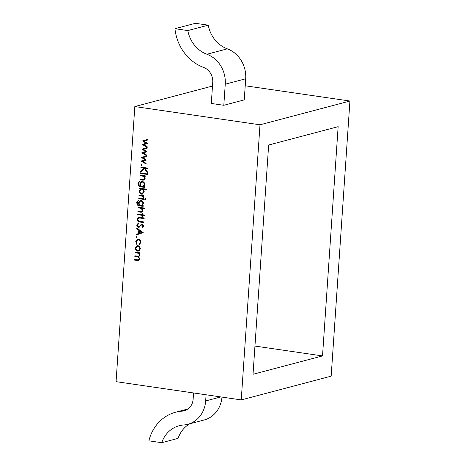 <?xml version="1.0" encoding="UTF-8"?>
<svg xmlns="http://www.w3.org/2000/svg" width="466" height="466" viewBox="0 0 466 466"><rect width="100%" height="100%" fill="white"/><g stroke="black" fill="none" stroke-linecap="round" stroke-linejoin="round"><path stroke-width="0.7" d="M138.012 245.611L139.689 246.596L140.359 248.757L139.416 250.679L137.633 251.162C136.095 250.778 135.326 249.735 135.309 248.023L137.097 245.652L138.012 245.611M136.072 236.827L136.672 236.297L137.185 236.99L136.59 237.52L136.072 236.827L137.08 236.186M138.46 227.344C137.348 227.029 136.794 226.243 136.794 224.985L138.408 222.964L138.699 223.633L137.476 225.084L138.513 226.686L139.183 226.517L141.332 224.28L142.375 224.018L143.808 226.051L142.544 227.845L142.177 227.187L143.132 225.882L142.002 224.699L142.765 224.571L141.46 225.037L138.868 227.233C137.755 226.925 137.202 226.138 137.202 224.874L136.794 224.985M138.513 226.686L139.596 226.412L141.332 224.28L142.375 224.018M142.654 213.801L142.59 214.739L144.559 215.03L144.518 215.688L142.549 215.403L142.485 216.34L141.885 216.253L141.949 215.315L137.668 214.686L137.715 214.028L141.99 214.657L142.054 213.713L142.654 213.801M143.441 203.601L142.357 205.588L143.208 205.71L143.161 206.368L139.293 205.809L137.808 205.395L136.585 202.669L138.315 200.153L137.19 202.693C137.115 204.131 137.72 204.935 139.014 205.098L138.478 202.861L140.237 200.508L141.116 200.467C142.631 200.858 143.406 201.9 143.441 203.601M144.687 199.227L145.241 198.697L145.712 199.378L145.153 199.914L144.687 199.227L145.648 198.586M140.336 188.957L139.433 188.823L139.48 188.165L146.324 189.161L146.277 189.819L143.423 189.406L144.244 191.736L142.439 194.124L141.524 194.165C139.992 193.763 139.218 192.703 139.2 190.978L140.744 188.846L139.433 188.823M143.505 179.556L144.559 178.309L143.388 176.299L140.324 175.752L140.371 175.094L145.246 175.804L145.2 176.463L144.32 176.334L145.147 178.513L143.936 180.167L140.045 179.794L140.091 179.136L144.145 179.404M146.406 174.022L146.959 173.486L147.431 174.173L146.872 174.709L146.406 174.022L147.367 173.381M140.977 164.877L141.577 164.347L142.089 165.034L141.495 165.564L140.977 164.877L141.984 164.236M142.13 149.219L147.169 147.588L147.122 148.293L143.505 149.376L146.889 151.753L143.26 152.953L146.662 155.079L146.615 155.766L141.885 152.819L145.52 151.479L142.13 149.219L142.549 148.986L142.142 149.097M134.825 106.557L259.999 124.795L241.242 399.91L116.069 381.666L134.825 106.557L212.484 86.041M142.695 140.942L147.734 139.311L147.687 140.016L144.07 141.105L147.448 143.476L143.825 144.676L147.221 146.802L147.174 147.495L142.45 144.542L146.085 143.202L142.695 140.942L143.114 140.709L142.707 140.819M141.565 157.496L146.604 155.865L146.557 156.57L142.94 157.654L146.324 160.03L142.695 161.23L146.097 163.356L146.05 164.044L141.32 161.096L144.955 159.756L141.565 157.496L141.984 157.263L141.577 157.374M140.866 167.754L140.913 167.096L147.588 168.069L147.541 168.727L145.002 168.36L147.338 171.785L147.273 172.723L144.524 168.686L140.575 172.036L140.639 171.156L144.087 168.226L140.866 167.754L141.309 167.154M140.476 173.492L140.522 172.834L145.398 173.544L145.357 174.202L140.476 173.492L140.918 172.892M144.734 184.606L143.65 186.586L144.501 186.715L144.46 187.373L140.586 186.808L139.101 186.394L137.884 183.668L139.608 181.157L138.484 183.691C138.408 185.13 139.014 185.934 140.307 186.103L139.771 183.86L141.53 181.513L142.415 181.466C143.924 181.857 144.699 182.905 144.734 184.606M138.973 195.598L139.014 194.939L143.895 195.65L143.848 196.308L143.132 196.203L143.843 197.625L143.639 198.178L142.276 196.198L138.973 195.598L139.41 194.998M138.757 198.702L138.804 198.038L143.679 198.755L143.639 199.413L138.757 198.702L139.2 198.097M138.134 207.824L138.181 207.166L145.031 208.162L144.984 208.82L142.095 208.401L142.963 210.585L141.751 212.24L137.86 211.867L137.907 211.209L141.944 211.477L142.777 210.277L142.369 210.382L141.204 208.372L138.134 207.824L138.577 207.224M141.315 211.628L142.369 210.382M138.746 217.255L144.192 217.919L144.145 218.577L138.868 217.937L139.666 217.785L137.866 219.41L138.885 221.152L143.912 221.962L143.872 222.62L139.841 222.032C138.21 221.938 137.324 221.041 137.179 219.346L138.588 217.29M136.759 228.043L143.19 232.592L136.282 235.004L136.334 234.287L138.548 233.518L138.775 230.192L136.707 228.765L136.759 228.043M138.431 239.023C140.033 239.46 140.819 240.584 140.79 242.396L139.48 244.685L139.206 244.091L140.196 242.262C140.231 240.887 139.643 240.031 138.443 239.687L137.767 239.728L136.346 241.703L137.068 243.776L136.701 244.277L135.746 241.609L137.563 239.064L138.431 239.023M135.07 252.782L135.117 252.123L139.998 252.834L139.951 253.492L139.101 253.37L139.911 255.356L138.618 256.888L139.66 259.026L138.542 260.506L134.569 260.115L134.616 259.457L138.338 259.877L139.066 258.822C138.868 257.436 138.087 256.737 136.719 256.725L134.82 256.451L134.866 255.793L138.577 256.195L139.317 255.152C139.148 253.819 138.419 253.131 137.126 253.079L135.07 252.782L135.513 252.182M259.999 124.795L349.931 101.035L331.175 376.149L241.242 399.91M338.147 126.665L268.655 145.025L253.026 374.28L322.519 355.925L338.147 126.665M174.96 28.7A43.775 39.004 75.2 0 0 203.56 67.395A13.968 12.448 -104.8 0 1 212.735 82.366L211.296 103.458L223.814 105.281L244.254 99.881L245.693 78.789A27.943 24.896 -104.8 0 0 227.344 48.854A29.801 26.556 75.2 0 1 208.255 25.176L195.4 23.3L174.96 28.7L187.815 30.575L208.255 25.176M349.931 101.035L245.215 85.779M206.083 394.784L205.663 400.941A27.943 24.896 75.2 0 1 187.763 424.31A27.943 24.896 75.2 0 1 183.633 424.992A29.801 26.556 -104.8 0 0 179.229 425.72A29.801 26.556 -104.8 0 0 161.725 442.7L178.076 438.378A29.801 26.556 -104.8 0 1 189.825 423.763M221.979 397.102A27.943 24.896 75.2 0 1 204.12 419.988L187.763 424.31M193.565 392.96L193.145 399.117A13.968 12.448 75.2 0 1 184.198 410.802A13.968 12.448 75.2 0 1 182.13 411.146A43.775 39.004 -104.8 0 0 175.659 412.212A43.775 39.004 -104.8 0 0 148.87 440.824L161.725 442.7M223.814 105.281L225.253 84.189A27.943 24.896 -104.8 0 0 206.904 54.254A29.801 26.556 75.2 0 1 187.815 30.575M254.949 346.075L322.519 355.925M143.114 140.709L147.734 139.322M147.198 147.145L142.858 144.431L142.45 144.542M142.858 144.431L142.462 144.402M142.87 144.297L146.085 143.202M146.493 143.091L143.103 140.831M142.549 148.986L147.169 147.6M146.639 155.423L142.293 152.708L141.885 152.819M142.293 152.708L141.897 152.679M142.305 152.574L145.52 151.479M145.928 151.368L142.544 149.108M141.984 157.263L146.604 155.877M146.074 163.7L141.734 160.986L141.32 161.096M141.734 160.986L141.332 160.956M141.74 160.852L144.955 159.756M145.369 159.646L141.979 157.386M141.903 165.459L141.384 164.766M147.553 168.564L145.002 168.36M147.314 172.082L144.932 168.576L144.524 168.686M141 171.674L141.047 171.051L140.639 171.156M141.047 171.051L144.087 168.226M144.501 168.115L141.28 167.649M147.285 174.604L146.813 173.911M145.369 174.039L140.883 173.387M145.211 176.294L144.32 176.334M144.134 180.097L140.045 179.794M140.458 179.684L140.487 179.194M143.912 179.445L144.967 178.204L144.559 178.309M144.967 178.204L143.796 176.189L143.388 176.299M143.796 176.189L140.324 175.752M140.732 175.641L140.767 175.152M144.472 187.204L139.101 186.394M139.515 186.284L138.291 183.563L137.884 183.668M138.291 183.563L140.016 181.047M139.771 183.86L140.179 183.75L140.965 186.033L140.557 186.138M140.179 183.75L141.728 181.466M142.829 186.33L144.542 184.46C144.53 183.132 143.936 182.317 142.753 182.014L141.652 182.154L140.365 183.983C140.336 185.299 140.913 186.097 142.089 186.359L142.829 186.33L144.128 184.571C144.122 183.243 143.528 182.427 142.346 182.124L141.652 182.154M144.542 184.46L144.128 184.571M142.753 182.014L142.346 182.124M139.841 188.718L139.876 188.223M146.289 189.656L143.423 189.406M142.643 194.054L141.524 194.165M141.932 194.054C140.4 193.658 139.625 192.592 139.608 190.868L139.2 190.978M139.608 190.868L140.744 188.846M142.223 193.472L144.058 191.52C144.058 190.186 143.464 189.371 142.287 189.074L141.157 189.213L139.8 191.06C139.806 192.376 140.394 193.192 141.565 193.506L142.223 193.472L143.65 191.631C143.65 190.297 143.056 189.481 141.88 189.179L141.157 189.213M142.287 189.074L141.88 189.179M144.058 191.52L143.65 191.631M143.86 196.139L143.132 196.203M143.802 197.852L143.144 197.741M143.551 197.631L143.662 197.304L143.254 197.415M143.662 197.304L142.683 196.087L142.276 196.198M142.683 196.087L139.381 195.487M145.567 199.809L145.095 199.122M143.65 199.244L139.165 198.592M143.173 206.205L137.808 205.395M138.216 205.285L136.992 202.559L136.585 202.669M136.992 202.559L138.722 200.048M138.478 202.861L138.885 202.751L139.672 205.028L139.264 205.139M138.885 202.751L140.435 200.467M141.53 205.325L143.243 203.461C143.237 202.133 142.637 201.318 141.46 201.015L140.359 201.155L139.072 202.978C139.043 204.3 139.614 205.092 140.796 205.36L141.53 205.325L142.835 203.566C142.823 202.238 142.229 201.423 141.047 201.126L140.359 201.155M143.243 203.461L142.835 203.566M141.46 201.015L141.047 201.126M144.996 208.657L142.095 208.401M141.949 212.17L137.86 211.867M138.268 211.762L138.303 211.267M142.777 210.277L141.612 208.267L141.204 208.372M141.612 208.267L138.548 207.714M144.53 215.519L142.549 215.403M142.497 216.177L141.885 216.253M142.293 216.142L142.357 215.205L141.949 215.315M142.357 215.205L137.668 214.686M138.076 214.581L138.111 214.086M142.456 213.772L142.404 214.546L141.99 214.657M144.157 218.414L139.666 217.785M143.883 222.457L140.249 221.927C138.618 221.833 137.732 220.936 137.587 219.236L137.179 219.346M137.587 219.236L139.153 217.15M137.202 224.874L138.816 222.859M138.92 226.575L139.596 226.412M141.74 224.175L142.031 224.012M142.887 227.618L142.584 227.082L142.177 227.187M142.584 227.082L143.54 225.771L143.132 225.882M143.54 225.771L142.765 224.571M139.247 227.239L138.868 227.233M136.695 234.864L136.742 234.182L136.334 234.287M136.742 234.182L138.548 233.518M138.955 233.408L139.183 230.082L138.775 230.192M139.183 230.082L137.121 228.655L136.707 228.765M137.121 228.655L137.144 228.311M139.252 233.268L142.299 232.237L139.433 230.647L139.252 233.268L141.891 232.348L139.433 230.647M142.299 232.237L141.891 232.348M136.998 237.41L136.48 236.716M139.841 244.464L139.619 243.98L139.206 244.091M139.619 243.98L140.604 242.151L140.196 242.262M140.604 242.151C140.639 240.782 140.05 239.92 138.851 239.582L138.443 239.687M138.851 239.582L137.767 239.728M137.109 244.172L136.154 241.499L135.746 241.609M136.154 241.499L137.767 239.023M138.769 251.052L137.633 251.162M138.041 251.052C136.509 250.673 135.734 249.625 135.717 247.912L135.309 248.023M135.717 247.912L137.307 245.611M138.39 250.463L140.167 248.559C140.138 247.248 139.544 246.45 138.373 246.159L137.272 246.304L135.909 248.104C135.921 249.409 136.509 250.207 137.674 250.498L138.39 250.463L139.759 248.669C139.73 247.359 139.13 246.561 137.959 246.269L137.272 246.304M140.167 248.559L139.759 248.669M138.373 246.159L137.959 246.269M139.963 253.323L139.101 253.37M138.751 260.436L134.569 260.115M134.983 260.011L135.012 259.515M138.338 259.877L139.066 258.822M139.48 258.717C139.276 257.331 138.495 256.626 137.126 256.62L134.82 256.451M135.233 256.341L135.262 255.851M138.577 256.195L139.317 255.152M139.73 255.042C139.555 253.714 138.827 253.021 137.534 252.974L135.478 252.671M205.663 400.941L220.837 396.933M182.13 411.146L186.161 410.08M225.253 84.189L245.693 78.789M206.904 54.254L227.344 48.854M142.946 180.051L142.538 180.156M142.497 175.898L142.089 176.008M140.994 186.697L140.586 186.808M141.017 195.726L140.61 195.837M139.701 205.698L139.293 205.809M140.761 212.123L140.353 212.228M140.307 207.97L139.899 208.081M140.557 217.884L140.144 217.995M140.249 221.927L139.841 222.032M140.749 225.241L140.342 225.352M137.621 260.395L137.214 260.5M137.126 256.62L136.719 256.725M137.534 252.974L137.126 253.079M175.659 412.212L188.043 408.944M138.856 226.668L139.264 226.558"/></g></svg>

